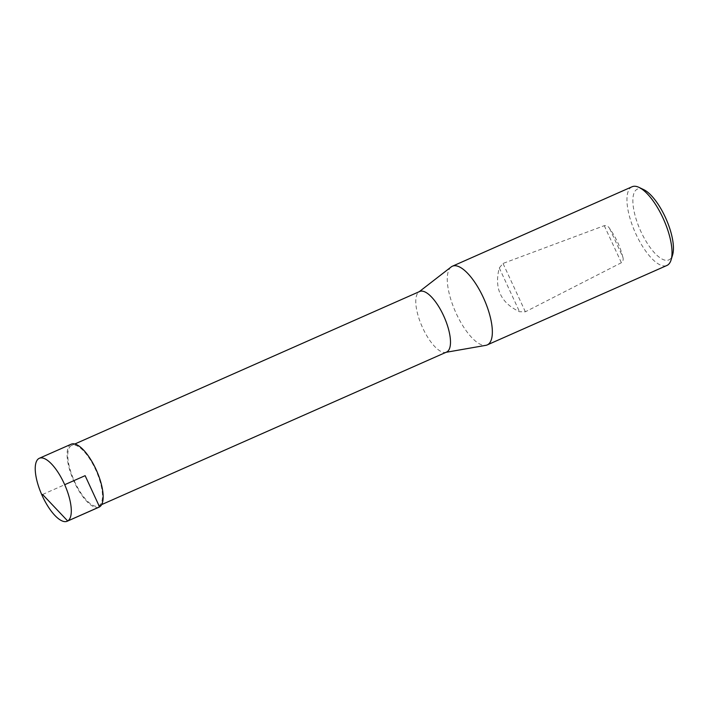 <?xml version="1.0" encoding="UTF-8"?>
<svg xmlns="http://www.w3.org/2000/svg" width="708" height="708" viewBox="0 0 708 708"><rect width="100%" height="100%" fill="white"/><g stroke="black" fill="none" stroke-linecap="round" stroke-linejoin="round"><path stroke-width="0.53" stroke-dasharray="3.54 2.66" d="M71.234 445.615A33.134 12.036 -113.9 0 0 74.42 481.228A33.134 12.036 -113.9 0 0 98.527 505.981A33.134 12.036 -113.9 0 0 96.129 470.802A33.134 12.036 -113.9 0 0 71.72 445.367A33.134 12.036 -113.9 0 0 71.234 445.615M446.536 352.088A33.134 12.036 66.1 0 1 445.491 352.407A33.134 12.036 66.1 0 1 422.127 326.654A33.134 12.036 66.1 0 1 418.8 292.032A33.134 12.036 66.1 0 1 419.242 291.731A33.134 12.036 66.1 0 1 419.729 291.475M451.191 266.934A43.038 15.629 -113.9 0 0 455.51 311.892A43.038 15.629 -113.9 0 0 485.856 345.336M643.749 189.647A38.736 14.072 -113.9 0 0 637.722 223.834A38.736 14.072 -113.9 0 0 669.387 259.615A38.736 14.072 -113.9 0 0 672.6 254.889M632.085 186.753A43.038 15.629 -113.9 0 0 635.191 232.436A43.038 15.629 -113.9 0 0 666.892 265.473M622.819 257.048C623.624 259.358 623.146 261.243 621.394 262.721L525.363 311.794L519.522 311.715C500.76 302.918 494.016 288.324 499.29 267.934L503.016 263.438L604.269 225.675C606.57 225.392 608.367 226.356 609.65 228.56C615.933 237.41 620.323 246.915 622.819 257.048L609.65 228.56M71.207 444.19A34.426 12.505 -113.9 0 0 70.703 444.456A34.426 12.505 -113.9 0 0 74.004 481.44A34.426 12.505 -113.9 0 0 99.049 507.158M42.586 494.485L64.702 484.706M525.363 311.794L503.016 263.438M604.269 225.675L621.394 262.721M499.29 267.934L519.522 311.715M98.527 505.981L101.625 504.609M71.72 445.367L74.818 443.996M445.491 352.407L446.04 352.31"/><path stroke-width="1.06" d="M74.818 443.996L419.729 291.475A33.134 12.036 66.1 0 1 443.836 316.228A33.134 12.036 66.1 0 1 447.022 351.841A33.134 12.036 66.1 0 1 446.536 352.088L101.625 504.609M446.04 352.31L485.856 345.336A43.038 15.629 -113.9 0 0 487.21 344.929A43.038 15.629 -113.9 0 0 487.839 344.601A43.038 15.629 -113.9 0 0 483.706 298.351A43.038 15.629 -113.9 0 0 452.394 266.208A43.038 15.629 -113.9 0 0 451.191 266.934L419.233 291.696M487.21 344.929L666.892 265.473A43.038 15.629 -113.9 0 0 667.529 265.146A43.038 15.629 -113.9 0 0 671.096 259.889L672.6 254.889A38.736 14.072 -113.9 0 0 666.024 218.799A38.736 14.072 -113.9 0 0 643.749 189.647L639.041 187.399A43.038 15.629 -113.9 0 0 632.085 186.753L452.394 266.208M671.096 259.889A43.038 15.629 -113.9 0 0 663.785 219.79A43.038 15.629 -113.9 0 0 639.041 187.399M38.834 458.536A34.426 12.505 66.1 0 1 39.338 458.271A34.426 12.505 66.1 0 1 64.702 484.706A34.426 12.505 66.1 0 1 67.189 521.247A34.426 12.505 66.1 0 1 42.144 495.538A34.426 12.505 66.1 0 1 38.834 458.536M67.189 521.247L99.049 507.158A34.426 12.505 -113.9 0 0 96.562 470.616A34.426 12.505 -113.9 0 0 71.207 444.19L39.338 458.271M64.702 484.706L85.128 475.67L99.554 506.893L67.694 520.991L42.586 494.485"/></g></svg>
